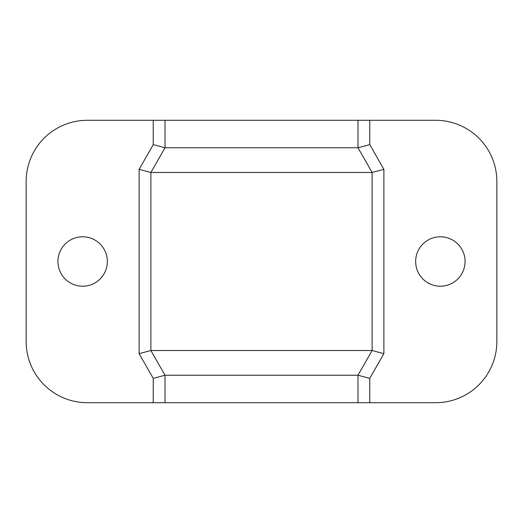 <?xml version="1.0" encoding="UTF-8"?>
<svg xmlns="http://www.w3.org/2000/svg" width="523" height="523" viewBox="0 0 523 523"><rect width="100%" height="100%" fill="white"/><g stroke="black" fill="none" stroke-linecap="round" stroke-linejoin="round"><path stroke-width="0.78" d="M82.634 286.212A24.712 24.712 0 0 1 57.922 261.5A24.712 24.712 0 0 1 82.634 236.788A24.712 24.712 0 0 1 107.346 261.5A24.712 24.712 0 0 1 82.634 286.212M440.366 286.212A24.712 24.712 0 0 1 415.654 261.5A24.712 24.712 0 0 1 440.366 236.788A24.712 24.712 0 0 1 465.078 261.5A24.712 24.712 0 0 1 440.366 286.212M357.994 147.761L357.994 120.29L435.659 120.29A61.191 61.191 0 0 1 496.85 181.481L496.85 341.519A61.191 61.191 0 0 1 435.659 402.71L357.994 402.71L357.994 375.239L372.115 350.528L372.115 172.472L357.994 147.761L357.994 120.29L165.007 120.29L165.007 147.761L357.994 147.761L369.761 144.636L357.994 147.761M357.994 375.239L369.761 378.364L357.994 375.239L165.007 375.239L150.886 350.528L150.886 172.472L165.007 147.761L153.239 144.636L153.239 120.29L87.341 120.29A61.191 61.191 0 0 0 26.15 181.481L26.15 341.519A61.191 61.191 0 0 0 87.341 402.71L165.007 402.71L165.007 375.239L165.007 402.71L357.994 402.71L357.994 375.239L372.115 350.528L372.115 172.472L383.882 169.347L383.882 353.653L383.882 169.347L369.761 144.636L369.761 120.29M153.239 120.29L165.007 120.29L165.007 147.761L153.239 144.636L139.118 169.347L139.118 353.653L139.118 169.347L150.886 172.472L372.115 172.472M150.886 172.472L150.886 350.528L372.115 350.528L383.882 353.653L369.761 378.364L369.761 402.71M150.886 350.528L139.118 353.653L153.239 378.364L165.007 375.239L153.239 378.364L153.239 402.71"/></g></svg>
